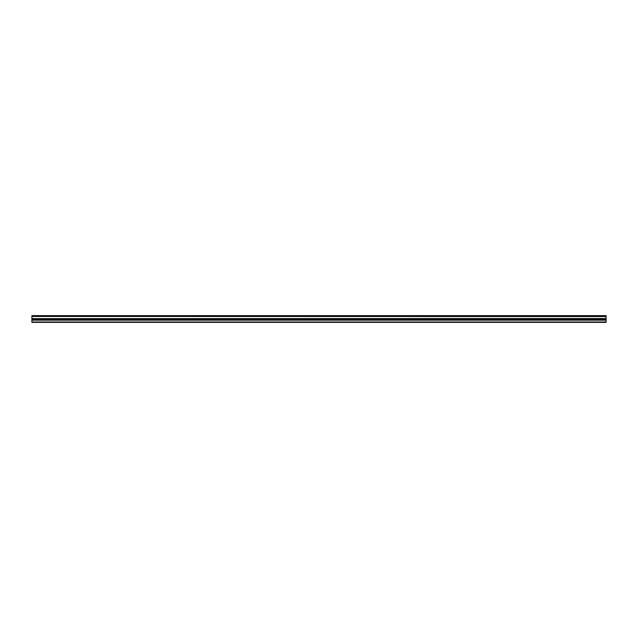<?xml version="1.0" encoding="UTF-8"?>
<svg xmlns="http://www.w3.org/2000/svg" width="638" height="638" viewBox="0 0 638 638"><rect width="100%" height="100%" fill="white"/><g stroke="black" fill="none" stroke-linecap="round" stroke-linejoin="round"><path stroke-width="0.96" d="M31.9 316.464L31.9 315.635L606.1 315.635L606.1 316.464L31.9 316.464L606.1 316.552L606.1 318.537L31.9 318.633L606.1 318.537M31.9 316.552L31.9 318.537M31.9 318.633L31.9 322.365L606.1 322.365L606.1 318.633M31.9 322.015L606.1 322.015M31.9 320.172L606.1 320.172M606.1 315.842L31.9 315.842M31.9 319.463L606.1 319.463"/></g></svg>
